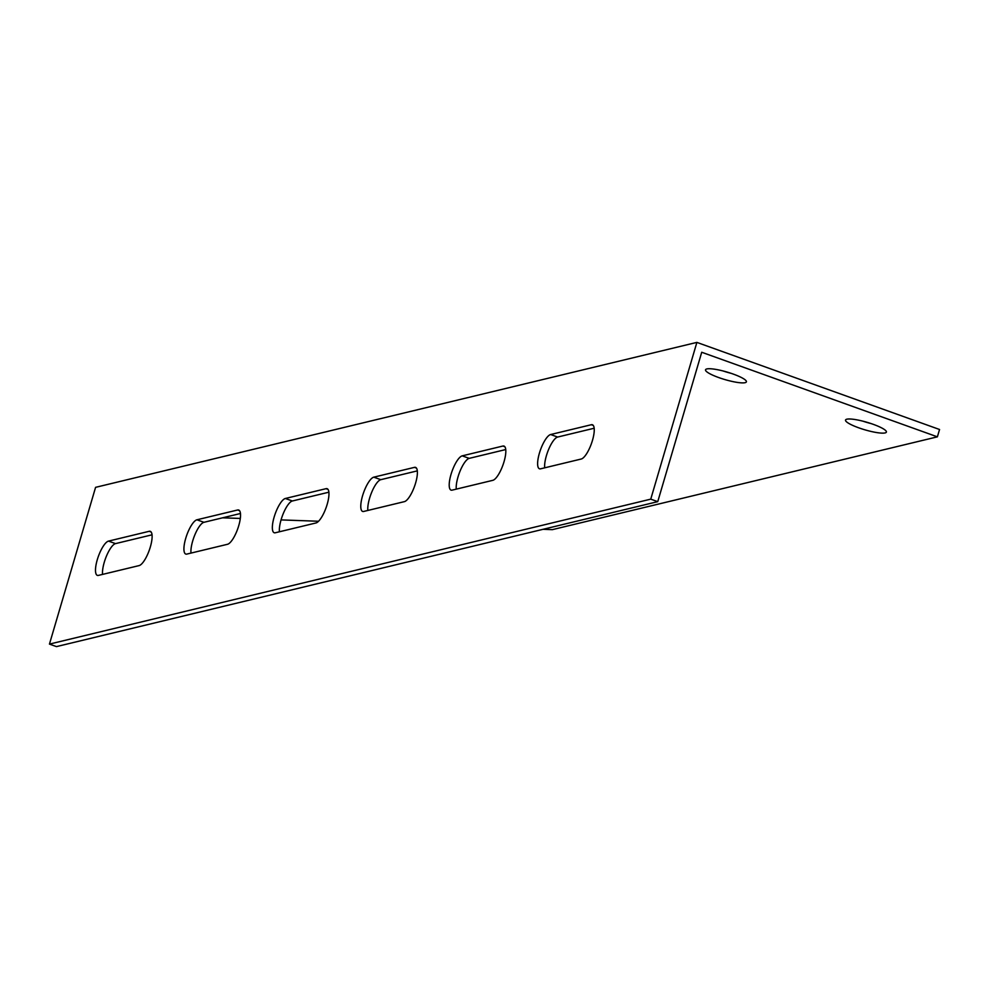<?xml version="1.0" encoding="UTF-8"?>
<svg xmlns="http://www.w3.org/2000/svg" width="989" height="989" viewBox="0 0 989 989"><rect width="100%" height="100%" fill="white"/><g stroke="black" fill="none" stroke-linecap="round" stroke-linejoin="round"><path stroke-width="1.48" d="M650.75 499.148L49.45 644.099L91.26 502.029L95.587 487.342L696.886 342.392L650.75 499.148L657.747 501.658L701.72 352.257L937.387 436.841L939.55 429.498L696.886 342.392M591.323 424.726A18.185 5.427 109.7 0 1 592.423 424.763A18.185 5.427 109.7 0 1 591.954 442.046A18.185 5.427 109.7 0 1 581.235 459.02L540.55 468.823A18.185 5.427 109.7 0 1 539.462 468.786A18.185 5.427 109.7 0 1 539.92 451.503A18.185 5.427 109.7 0 1 550.65 434.53L591.323 424.726L593.289 425.431M502.894 446.039A18.185 5.427 109.7 0 1 503.994 446.076A18.185 5.427 109.7 0 1 503.525 463.359A18.185 5.427 109.7 0 1 492.806 480.333L452.121 490.136A18.185 5.427 109.7 0 1 451.033 490.111A18.185 5.427 109.7 0 1 451.503 472.829A18.185 5.427 109.7 0 1 462.222 455.855L502.894 446.039L504.86 446.744M414.465 467.364A18.185 5.427 109.7 0 1 415.565 467.389A18.185 5.427 109.7 0 1 415.096 484.672A18.185 5.427 109.7 0 1 404.377 501.646L363.705 511.449A18.185 5.427 109.7 0 1 362.604 511.424A18.185 5.427 109.7 0 1 363.074 494.141A18.185 5.427 109.7 0 1 373.793 477.168L414.465 467.364L416.431 468.069M326.036 488.677A18.185 5.427 109.7 0 1 327.136 488.702A18.185 5.427 109.7 0 1 326.667 505.985A18.185 5.427 109.7 0 1 315.948 522.971L275.276 532.774A18.185 5.427 109.7 0 1 274.176 532.737A18.185 5.427 109.7 0 1 274.645 515.454A18.185 5.427 109.7 0 1 285.364 498.481L326.036 488.677L328.002 489.382M237.62 509.99A18.185 5.427 109.7 0 1 238.708 510.027A18.185 5.427 109.7 0 1 238.238 527.31A18.185 5.427 109.7 0 1 227.519 544.284L186.847 554.087A18.185 5.427 109.7 0 1 185.747 554.05A18.185 5.427 109.7 0 1 186.216 536.767A18.185 5.427 109.7 0 1 196.935 519.794L237.62 509.99L239.573 510.695M149.191 531.303A18.185 5.427 109.7 0 1 150.291 531.34A18.185 5.427 109.7 0 1 149.821 548.623A18.185 5.427 109.7 0 1 139.103 565.597L98.418 575.4A18.185 5.427 109.7 0 1 97.33 575.363A18.185 5.427 109.7 0 1 97.787 558.08A18.185 5.427 109.7 0 1 108.518 541.107L149.191 531.303L151.156 532.008M222.587 517.816L240.327 518.446M281.049 519.905L318.545 521.252M543.035 529.313L552.357 529.647L937.387 436.841M745.1 382.681A21.301 3.907 16.4 0 1 721.735 378.589A21.301 3.907 16.4 0 1 705.528 369.799A21.301 3.907 16.4 0 1 727.063 372.062A21.301 3.907 16.4 0 1 746.398 381.828A21.301 3.907 16.4 0 1 745.1 382.681M885.093 432.922A21.301 3.907 16.4 0 1 861.74 428.843A21.301 3.907 16.4 0 1 845.533 420.041A21.301 3.907 16.4 0 1 867.069 422.315A21.301 3.907 16.4 0 1 886.391 432.069A21.301 3.907 16.4 0 1 885.093 432.922M49.45 644.099L56.447 646.608L657.747 501.658M152.046 534.814L115.515 543.616A18.185 5.427 -70.3 0 0 106.528 555.929A18.185 5.427 -70.3 0 0 102.559 574.399M240.475 513.501L203.944 522.303A18.185 5.427 -70.3 0 0 194.957 534.616A18.185 5.427 -70.3 0 0 190.988 553.086M328.904 492.188L292.361 500.99A18.185 5.427 -70.3 0 0 283.386 513.303A18.185 5.427 -70.3 0 0 279.417 531.773M417.321 470.875L380.79 479.677A18.185 5.427 -70.3 0 0 371.815 491.99A18.185 5.427 -70.3 0 0 367.846 510.46M505.75 449.55L469.219 458.364A18.185 5.427 -70.3 0 0 460.244 470.677A18.185 5.427 -70.3 0 0 456.275 489.147M594.179 428.237L557.648 437.051A18.185 5.427 -70.3 0 0 548.66 449.352A18.185 5.427 -70.3 0 0 544.692 467.822M722.971 370.937A21.301 3.907 -163.6 0 0 731.118 373.335M862.964 421.19A21.301 3.907 -163.6 0 0 871.111 423.589M550.65 434.53L557.648 437.051M462.222 455.855L469.219 458.364M373.793 477.168L380.79 479.677M285.364 498.481L292.361 500.99M196.935 519.794L203.944 522.303M108.518 541.107L115.515 543.616"/></g></svg>

